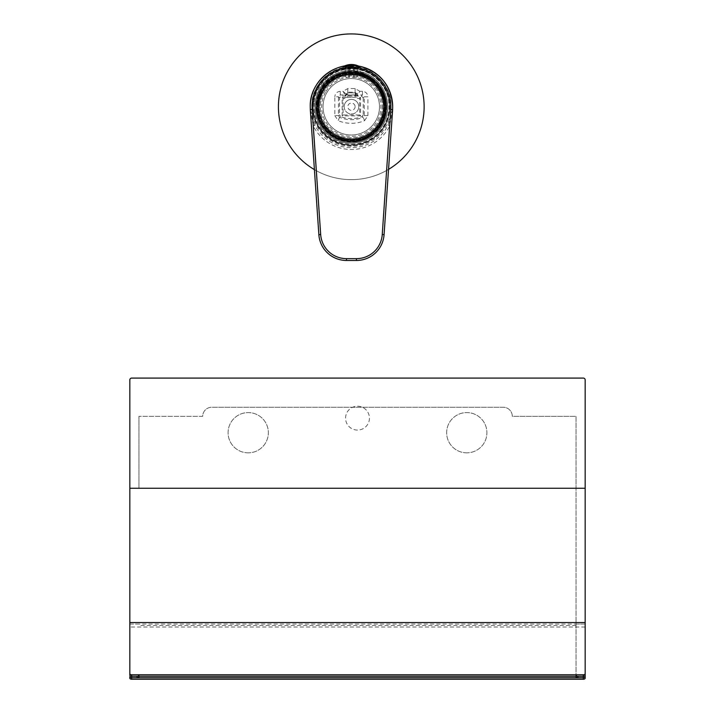 <?xml version="1.0" encoding="UTF-8"?>
<svg xmlns="http://www.w3.org/2000/svg" width="715" height="715" viewBox="0 0 715 715"><rect width="100%" height="100%" fill="white"/><g stroke="black" fill="none" stroke-linecap="round" stroke-linejoin="round"><path stroke-width="0.54" stroke-dasharray="3.58 2.68" d="M319.292 105.293A32.014 32.014 0 0 1 352.754 74.798A32.014 32.014 0 0 1 383.258 108.251A32.014 32.014 0 0 1 349.796 138.755A32.014 32.014 0 0 1 319.292 105.293M382.203 108.206A30.96 30.96 0 0 0 352.709 75.844A30.96 30.96 0 0 0 320.347 105.346A30.96 30.96 0 0 0 349.841 137.7A30.96 30.96 0 0 0 382.203 108.206A30.96 30.96 0 0 0 352.709 75.844A30.96 30.96 0 0 0 320.347 105.346A30.96 30.96 0 0 0 349.841 137.7A30.96 30.96 0 0 0 382.203 108.206M387.664 108.457A36.429 36.429 0 0 0 352.96 70.392A36.429 36.429 0 0 0 314.886 105.096A36.429 36.429 0 0 0 349.59 143.161A36.429 36.429 0 0 0 387.664 108.457M315.798 105.132A35.518 35.518 0 0 1 352.915 71.294A35.518 35.518 0 0 1 386.752 108.412A35.518 35.518 0 0 0 352.915 71.294A35.518 35.518 0 0 0 315.798 105.132A35.518 35.518 0 0 1 352.915 71.294A35.518 35.518 0 0 1 386.752 108.412A35.518 35.518 0 0 0 352.915 71.294A35.518 35.518 0 0 0 315.798 105.132A35.518 35.518 0 0 0 349.635 142.249A35.518 35.518 0 0 0 386.752 108.412A35.518 35.518 0 0 1 349.635 142.249A35.518 35.518 0 0 1 315.798 105.132A35.518 35.518 0 0 0 349.635 142.249A35.518 35.518 0 0 0 386.752 108.412A35.518 35.518 0 0 1 349.635 142.249A35.518 35.518 0 0 1 315.798 105.132M386.297 108.394A35.062 35.062 0 0 0 352.897 71.75A35.062 35.062 0 0 0 316.253 105.159A35.062 35.062 0 0 0 349.653 141.793A35.062 35.062 0 0 0 386.297 108.394M318.068 105.239A33.239 33.239 0 0 1 352.808 73.573A33.239 33.239 0 0 1 384.482 108.314C384.616 95.712 379.522 85.871 369.208 78.784L370.004 77.542L369.208 78.784C379.522 85.871 384.616 95.712 384.482 108.314C385.76 90.599 370.567 73.931 352.808 73.573C335.103 72.287 318.425 87.489 318.068 105.239A33.239 33.239 0 0 1 352.808 73.573A33.239 33.239 0 0 1 384.482 108.314C385.76 90.599 370.567 73.931 352.808 73.573C335.103 72.287 318.425 87.489 318.068 105.239C316.79 122.953 331.983 139.622 349.742 139.979C367.447 141.266 384.125 126.063 384.482 108.314C385.76 90.599 370.567 73.931 352.808 73.573C335.103 72.287 318.425 87.489 318.068 105.239C316.79 122.953 331.983 139.622 349.742 139.979C367.447 141.266 384.125 126.063 384.482 108.314C385.76 90.599 370.567 73.931 352.808 73.573C335.103 72.287 318.425 87.489 318.068 105.239C316.79 122.953 331.983 139.622 349.742 139.979C367.447 141.266 384.125 126.063 384.482 108.314C385.76 90.599 370.567 73.931 352.808 73.573C335.103 72.287 318.425 87.489 318.068 105.239C316.79 122.953 331.983 139.622 349.742 139.979C367.447 141.266 384.125 126.063 384.482 108.314C385.76 90.599 370.567 73.931 352.808 73.573C335.103 72.287 318.425 87.489 318.068 105.239C316.79 122.953 331.983 139.622 349.742 139.979C367.447 141.266 384.125 126.063 384.482 108.314C385.76 90.599 370.567 73.931 352.808 73.573C335.103 72.287 318.425 87.489 318.068 105.239C316.79 122.953 331.983 139.622 349.742 139.979C367.447 141.266 384.125 126.063 384.482 108.314C385.76 90.599 370.567 73.931 352.808 73.573C335.103 72.287 318.425 87.489 318.068 105.239C316.79 122.953 331.983 139.622 349.742 139.979C367.447 141.266 384.125 126.063 384.482 108.314A33.239 33.239 0 0 1 349.742 139.979A33.239 33.239 0 0 1 318.068 105.239C316.79 122.953 331.983 139.622 349.742 139.979C367.447 141.266 384.125 126.063 384.482 108.314A33.239 33.239 0 0 1 349.742 139.979A33.239 33.239 0 0 1 318.068 105.239C316.79 122.953 331.983 139.622 349.742 139.979C367.447 141.266 384.125 126.063 384.482 108.314C384.125 126.063 367.447 141.266 349.742 139.979C331.983 139.622 316.79 122.953 318.068 105.239L316.593 105.168L318.068 105.239M316.888 105.185A34.418 34.418 0 0 1 352.861 72.394A34.418 34.418 0 0 1 385.662 108.367A34.418 34.418 0 0 1 349.689 141.159A34.418 34.418 0 0 1 316.888 105.185M362.827 76.291C343.236 67.952 318.863 83.905 318.711 105.266C317.263 110.351 322.831 125.751 327.184 128.736C329.749 133.347 344.576 140.31 349.769 139.345C354.846 140.784 370.254 135.224 373.239 130.872C377.851 128.298 384.813 113.471 383.839 108.278L385.322 108.349L383.839 108.278A32.604 32.604 0 0 0 352.781 74.208A32.604 32.604 0 0 0 318.711 105.266C319.06 87.856 335.406 72.948 352.781 74.208C370.191 74.557 385.099 90.912 383.839 108.278C383.49 125.697 367.135 140.605 349.769 139.345C332.359 138.996 317.451 122.64 318.711 105.266C317.737 100.082 324.699 85.255 329.311 82.681C332.296 78.328 347.705 72.769 352.781 74.208C357.974 73.243 372.792 80.205 375.366 84.808C379.719 87.802 385.287 103.201 383.839 108.278C384.813 113.471 377.851 128.298 373.239 130.872C370.254 135.224 354.846 140.784 349.769 139.345C344.576 140.31 329.749 133.347 327.184 128.736C322.831 125.751 317.263 110.351 318.711 105.266C319.06 87.856 335.406 72.948 352.781 74.208C370.191 74.557 385.099 90.912 383.839 108.278C383.49 125.697 367.135 140.605 349.769 139.345C332.359 138.996 317.451 122.64 318.711 105.266C317.737 100.082 324.699 85.255 329.311 82.681C332.296 78.328 347.705 72.769 352.781 74.208C357.974 73.243 372.792 80.205 375.366 84.808C379.719 87.802 385.287 103.201 383.839 108.278C384.813 113.471 377.851 128.298 373.239 130.872C370.254 135.224 354.846 140.784 349.769 139.345C344.576 140.31 329.749 133.347 327.184 128.736C322.831 125.751 317.263 110.351 318.711 105.266C319.06 87.856 335.406 72.948 352.781 74.208C370.191 74.557 385.099 90.912 383.839 108.278C383.49 125.697 367.135 140.605 349.769 139.345C332.359 138.996 317.451 122.64 318.711 105.266C317.737 100.082 324.699 85.255 329.311 82.681C332.296 78.328 347.705 72.769 352.781 74.208C357.974 73.243 372.792 80.205 375.366 84.808C379.719 87.802 385.287 103.201 383.839 108.278C384.813 113.471 377.851 128.298 373.239 130.872C370.254 135.224 354.846 140.784 349.769 139.345C344.576 140.31 329.749 133.347 327.184 128.736C322.831 125.751 317.263 110.351 318.711 105.266C317.737 100.082 324.699 85.255 329.311 82.681C332.296 78.328 347.705 72.769 352.781 74.208C357.974 73.243 372.792 80.205 375.366 84.808C379.719 87.802 385.287 103.201 383.839 108.278C383.49 125.697 367.135 140.605 349.769 139.345C332.359 138.996 317.451 122.64 318.711 105.266A32.604 32.604 0 0 0 349.769 139.345A32.604 32.604 0 0 0 383.839 108.278C384.813 113.471 377.851 128.298 373.239 130.872C370.254 135.224 354.846 140.784 349.769 139.345C344.576 140.31 329.749 133.347 327.184 128.736C322.831 125.751 317.263 110.351 318.711 105.266C318.354 74.7 363.515 62.58 378.575 88.955C395.86 111.915 371.925 147.067 344.264 140.122C333.163 137.512 325.137 131.059 320.204 120.772C307.486 95.274 336.738 64.314 362.827 76.291A32.604 32.604 0 0 1 378.575 88.955M313.072 105.007A38.244 38.244 0 0 0 349.51 144.984A38.244 38.244 0 0 0 389.478 108.546A38.244 38.244 0 0 0 353.04 68.569A38.244 38.244 0 0 0 313.072 105.007A38.244 38.244 0 0 0 349.51 144.984A38.244 38.244 0 0 0 389.478 108.546A38.244 38.244 0 0 0 353.04 68.569A38.244 38.244 0 0 0 313.072 105.007M344.264 140.122C363.792 144.948 385.09 128.637 385.322 108.349C386.636 90.188 371.049 73.1 352.853 72.733C334.692 71.411 317.594 86.998 317.228 105.203C315.914 123.355 331.501 140.453 349.698 140.819C367.859 142.133 384.956 126.555 385.322 108.349C388.236 79.276 348.822 60.766 328.319 81.59C314.546 93.495 313.474 116.608 326.094 129.737C337.998 143.509 361.102 144.573 374.231 131.962C388.004 120.049 389.076 96.945 376.456 83.816C364.552 70.043 341.448 68.98 328.319 81.59C314.546 93.495 313.474 116.608 326.094 129.737C337.998 143.509 361.102 144.573 374.231 131.962C396.861 113.462 382.069 72.51 352.853 72.733C334.692 71.411 317.594 86.998 317.228 105.203C315.914 123.355 331.501 140.453 349.698 140.819C367.859 142.133 384.956 126.555 385.322 108.349C384.956 126.555 367.859 142.133 349.698 140.819C331.501 140.453 315.914 123.355 317.228 105.203C317.594 86.998 334.692 71.411 352.853 72.733C382.069 72.51 396.861 113.462 374.231 131.962C361.102 144.573 337.998 143.509 326.094 129.737C313.474 116.608 314.546 93.495 328.319 81.59C341.448 68.98 364.552 70.043 376.456 83.816C397.281 104.319 378.78 143.733 349.698 140.819C331.501 140.453 315.914 123.355 317.228 105.203C317.594 86.998 334.692 71.411 352.853 72.733C371.049 73.1 386.636 90.188 385.322 108.349C385.537 137.575 344.585 152.358 326.094 129.737C313.474 116.608 314.546 93.495 328.319 81.59C341.448 68.98 364.552 70.043 376.456 83.816C389.076 96.945 388.004 120.049 374.231 131.962C358.331 147.639 328.525 141.418 320.204 120.772M316.593 105.168C315.252 123.668 331.125 141.087 349.671 141.454C379.29 144.43 398.139 104.274 376.93 83.387C364.802 69.355 341.261 68.274 327.89 81.117C313.858 93.254 312.768 116.786 325.62 130.166C337.748 144.189 361.29 145.279 374.66 132.436C397.71 113.587 382.65 71.866 352.879 72.099C334.379 70.749 316.968 86.631 316.593 105.168C313.626 134.795 353.773 153.645 374.66 132.436C388.692 120.299 389.782 96.757 376.93 83.387C358.09 60.337 316.37 75.406 316.593 105.168C315.252 123.668 331.125 141.087 349.671 141.454C368.171 142.794 385.582 126.921 385.957 108.376C387.298 89.884 371.425 72.465 352.879 72.099C323.26 69.123 304.411 109.279 325.62 130.166C337.748 144.189 361.29 145.279 374.66 132.436C391.48 118.225 388.871 88.633 370.004 77.542C388.871 88.633 391.48 118.225 374.66 132.436C361.29 145.279 337.748 144.189 325.62 130.166C304.411 109.279 323.26 69.123 352.879 72.099C371.425 72.465 387.298 89.884 385.957 108.376C386.18 138.147 344.46 153.207 325.62 130.166C312.768 116.786 313.858 93.254 327.89 81.117C341.261 68.274 364.802 69.355 376.93 83.387C389.782 96.757 388.692 120.299 374.66 132.436C353.773 153.645 313.626 134.795 316.593 105.168C316.968 86.631 334.379 70.749 352.879 72.099C382.65 71.866 397.71 113.587 374.66 132.436C361.29 145.279 337.748 144.189 325.62 130.166C312.768 116.786 313.858 93.254 327.89 81.117C348.777 59.908 388.924 78.757 385.957 108.376C385.582 126.921 368.171 142.794 349.671 141.454C331.125 141.087 315.252 123.668 316.593 105.168M375.438 121.371A28.234 28.234 0 0 1 336.676 130.934A28.234 28.234 0 0 1 327.113 92.172A28.234 28.234 0 0 1 365.874 82.618A28.234 28.234 0 0 1 375.438 121.371A28.234 28.234 0 0 1 336.676 130.934A28.234 28.234 0 0 1 327.113 92.172A28.234 28.234 0 0 1 365.874 82.618A28.234 28.234 0 0 1 375.438 121.371M378.557 123.257A31.871 31.871 0 0 1 334.79 134.054A31.871 31.871 0 0 1 323.993 90.296A31.871 31.871 0 0 1 367.76 79.499A31.871 31.871 0 0 1 378.557 123.257M379.173 123.632A32.604 32.604 0 0 1 334.414 134.679A32.604 32.604 0 0 1 323.377 89.911A32.604 32.604 0 0 1 368.136 78.873A32.604 32.604 0 0 1 379.173 123.632A32.604 32.604 0 0 1 334.414 134.679A32.604 32.604 0 0 1 323.377 89.911A32.604 32.604 0 0 1 368.136 78.873A32.604 32.604 0 0 1 379.173 123.632M380.112 124.204A33.694 33.694 0 0 1 333.851 135.609A33.694 33.694 0 0 1 322.438 89.348A33.694 33.694 0 0 1 368.699 77.935A33.694 33.694 0 0 1 380.112 124.204A33.694 33.694 0 0 1 333.851 135.609A33.694 33.694 0 0 1 322.438 89.348A33.694 33.694 0 0 1 368.699 77.935A33.694 33.694 0 0 1 380.112 124.204M325.942 91.466A29.592 29.592 0 0 1 366.581 81.447A29.592 29.592 0 0 1 376.608 122.086A29.592 29.592 0 0 1 335.97 132.105A29.592 29.592 0 0 1 325.942 91.466M320.097 87.936A36.429 36.429 0 0 1 370.111 75.602A36.429 36.429 0 0 1 382.454 125.617A36.429 36.429 0 0 1 332.439 137.95A36.429 36.429 0 0 1 320.097 87.936C332.18 71.223 347.848 66.567 367.099 73.958C386.046 82.413 393.715 108.188 382.462 125.617C372.908 142.357 349.322 148.371 332.922 138.254C327.899 135.305 323.797 131.381 320.633 126.492C313.116 113.739 312.938 100.886 320.088 87.927M344.183 106.687A7.284 7.284 0 0 0 351.467 113.971A7.284 7.284 0 0 0 358.751 106.687A7.284 7.284 0 0 1 351.467 113.971A7.284 7.284 0 0 1 344.183 106.687A7.284 7.284 0 0 1 351.467 99.403A7.284 7.284 0 0 1 358.751 106.687A7.284 7.284 0 0 0 351.467 99.403A7.284 7.284 0 0 0 344.183 106.687A7.284 7.284 0 0 1 351.467 99.403A7.284 7.284 0 0 1 358.751 106.687M392.437 109.502L388.066 125.143A40.987 40.987 0 0 1 314.868 125.143L310.292 109.502L318.863 234.681A27.679 27.679 0 0 0 346.48 260.475L356.445 260.475A27.679 27.679 0 0 0 384.071 234.681L392.642 109.502L390.756 109.502M347.642 92.843L355.292 92.843L347.642 92.843L347.642 97.303L355.292 97.303L347.642 97.303M355.292 92.843L355.292 97.303M342.36 67.782L360.575 67.782L342.36 67.782L342.36 67.317C341.806 66.549 361.138 66.558 360.575 67.317C361.147 65.807 341.779 65.816 342.36 67.317M360.575 67.782L360.575 67.317M314.126 103.04A37.52 37.52 0 0 0 351.467 144.207A37.52 37.52 0 0 0 388.808 103.04C389.023 91.654 376.403 69.096 351.467 68.953C326.532 69.096 313.912 91.654 314.126 103.04L312.017 103.04A39.611 39.611 0 0 0 351.467 146.298A39.611 39.611 0 0 0 390.908 103.04C391.293 91.055 378.101 66.844 351.467 66.656C324.825 66.844 311.642 91.055 312.017 103.04M346.149 77.434L345.274 74.154L345.274 69.239L349.644 69.239L349.644 74.154L345.274 74.154L349.644 74.154L349.644 77.434L346.149 77.434L349.644 77.434L349.644 69.239L345.274 69.239C344.889 68.542 358.045 68.542 357.661 69.23L345.274 69.23L345.274 67.782L357.661 67.782L345.274 67.782M356.776 77.434L357.661 74.154L357.661 69.239L353.29 69.239L353.29 77.434L356.776 77.434L353.29 77.434L353.29 74.154L357.661 74.154L353.29 74.154L353.29 69.239L357.661 69.239L357.661 67.782M345.899 97.303L356.83 97.303L356.83 98.393L359.654 98.393L359.654 114.972L343.075 114.972L343.075 98.393L345.899 98.393L345.899 97.303L356.83 97.303L356.83 98.393L359.654 98.393L359.654 114.972L343.075 114.972L343.075 98.393L345.899 98.393L345.899 97.303M390.908 103.04L388.808 103.04M334.817 115.607L338.141 120.638L339.562 117.287L340.68 116.581A29.145 29.145 0 0 0 362.049 116.581L363.166 117.287A30.218 30.218 0 0 1 339.562 117.287L338.454 115.607L338.454 96.775L340.277 94.961L345.086 94.961L343.075 91.314L340.277 91.314L340.277 94.961L341.35 96.033L339.527 97.848L339.527 114.892L338.454 115.607L334.817 115.607L334.817 96.775L338.454 96.775L339.527 97.848M364.587 120.638L367.921 115.607L364.275 115.607L363.166 117.287L364.587 120.638A33.855 33.855 0 0 1 338.141 120.638M345.899 97.49L342.172 97.49L342.172 115.884L360.566 115.884L360.566 97.49L356.83 97.49M346.006 94.827L346.006 94.014L346.006 94.889L346.909 94.889L347.821 93.039L346.006 94.827L356.928 94.925L356.928 94.014L356.928 94.925A0.912 0.912 180 0 0 357.84 95.828L357.84 94.961L362.46 94.961L361.388 96.033L341.35 96.033M361.388 96.033L363.202 97.848L364.275 96.775L364.275 115.607L363.202 114.892L363.202 97.848M363.202 114.892L362.049 116.581M340.68 116.581L339.527 114.892M342.172 97.49L343.075 98.393M342.172 115.884L343.075 114.972M360.566 115.884L359.654 114.972M360.566 97.49L359.654 98.393M357.84 95.828L345.095 95.828L345.095 94.961A0.912 0.912 -0 0 0 346.006 94.049L347.821 92.19L355.105 92.19L356.973 94.014L359.86 91.314L355.105 88.553L347.821 88.553L343.075 91.314L345.962 94.014A0.912 0.894 135 0 1 345.059 94.916M356.016 94.854L355.105 93.039L356.928 94.827L356.016 94.889L356.928 94.827M345.095 95.828A0.912 0.912 -0 0 0 346.006 94.925L346.909 94.854M362.46 91.314L362.46 94.961L364.275 96.775L367.921 96.775C367.573 93.486 365.749 91.663 362.46 91.314L359.86 91.314L357.875 94.916A0.912 0.894 45 0 1 356.973 94.014L356.928 94.049A0.912 0.912 -0 0 0 357.84 94.961L357.875 94.916M310.39 109.502L313.242 125.956A42.811 42.811 0 0 0 389.693 125.956L392.535 109.502M388.066 125.143L389.693 125.956L382.248 234.556A25.865 25.865 0 0 1 356.445 258.651L346.48 258.651A25.865 25.865 0 0 1 320.678 234.556L318.863 234.681A27.679 27.679 0 0 0 346.48 260.475L346.48 258.651M314.868 125.143L313.242 125.956M351.467 66.432L343.593 66.432L351.467 66.432M351.467 67.782L360.119 67.782L351.467 67.782M353.29 67.782L353.29 69.239L353.29 67.782L357.205 67.782L353.29 67.782L354.202 67.782L353.29 67.782L353.29 77.434L353.29 67.782M349.644 69.239L349.644 67.782L349.644 69.239M349.644 67.782L345.729 67.782L349.644 67.782L348.732 67.782L349.644 67.782L349.644 77.434L349.644 67.782M357.5 430.081A11.932 11.932 0 0 1 345.568 418.15A11.932 11.932 0 0 1 357.5 406.218A11.932 11.932 0 0 1 369.432 418.15A11.932 11.932 0 0 1 357.5 430.081A11.932 11.932 0 0 1 345.568 418.15A11.932 11.932 0 0 1 357.5 406.218A11.932 11.932 0 0 1 369.432 418.15A11.932 11.932 0 0 1 357.5 430.081M466.779 452.845A20.127 20.127 0 0 1 446.652 432.718A20.127 20.127 0 0 1 466.779 412.591A20.127 20.127 0 0 1 486.906 432.718A20.127 20.127 0 0 1 466.779 452.845A20.127 20.127 0 0 1 446.652 432.718A20.127 20.127 0 0 1 466.779 412.591A20.127 20.127 0 0 1 486.906 432.718A20.127 20.127 0 0 1 466.779 452.845M248.221 452.845A20.127 20.127 0 0 1 228.094 432.718A20.127 20.127 0 0 1 248.221 412.591A20.127 20.127 0 0 1 268.348 432.718A20.127 20.127 0 0 1 248.221 452.845A20.127 20.127 0 0 1 228.094 432.718A20.127 20.127 0 0 1 248.221 412.591A20.127 20.127 0 0 1 268.348 432.718A20.127 20.127 0 0 1 248.221 452.845M585.165 627.019L129.835 627.019L129.835 488.265L585.165 488.265L585.165 676.712L585.165 379.906A1.823 1.823 0 0 0 583.342 378.083A1.823 1.823 0 0 1 585.165 379.906L585.165 678.204M576.058 624.034L585.165 624.034L585.165 675.219L585.165 624.034L129.835 624.034L129.835 675.219L129.835 379.906A1.823 1.823 0 0 1 131.658 378.083A1.823 1.823 0 0 0 129.835 379.906A1.823 1.823 0 0 1 131.658 378.083L583.342 378.083A1.823 1.823 0 0 1 585.165 379.906A1.823 1.823 0 0 0 583.342 378.083L131.658 378.083A1.823 1.823 0 0 0 129.835 379.906L129.835 625.527L129.835 488.265L585.165 488.265L585.165 379.906A1.823 1.823 0 0 0 583.342 378.083L131.658 378.083A1.823 1.823 0 0 0 129.835 379.906L129.835 488.265L585.165 488.265L576.058 488.265L576.058 416.336L512.306 416.336A9.107 9.107 0 0 0 503.208 407.237L211.792 407.237L503.208 407.237A9.107 9.107 0 0 1 512.306 416.336L576.058 416.336L576.058 676.265M129.835 627.019L129.835 678.204M129.835 675.219L129.835 676.712M138.942 676.712L138.942 676.265M138.942 624.034L129.835 624.034L129.835 488.265L138.942 488.265L138.942 416.336L138.942 488.265L129.835 488.265M202.694 416.336L138.942 416.336L202.694 416.336A9.107 9.107 0 0 1 211.792 407.237A9.107 9.107 0 0 0 202.694 416.336M576.058 676.712L576.058 488.265L585.165 488.265M312.571 106.776A38.699 38.699 0 0 0 351.271 145.476A38.699 38.699 0 0 0 389.979 106.776A38.699 38.699 0 0 0 351.271 68.077A38.699 38.699 0 0 0 312.571 106.776A38.699 38.699 0 0 0 351.271 145.476A38.699 38.699 0 0 0 389.979 106.776A38.699 38.699 0 0 0 351.271 68.077A38.699 38.699 0 0 0 312.571 106.776M278.421 106.776A72.85 72.85 0 0 1 351.271 33.927A72.85 72.85 0 0 1 424.129 106.776A72.85 72.85 0 0 1 351.271 179.626A72.85 72.85 0 0 1 278.421 106.776M388.54 169.375A72.85 72.85 0 0 1 314.403 169.607M355.105 106.687A3.647 3.647 0 0 1 351.467 110.325A3.647 3.647 0 0 1 347.821 106.687A3.647 3.647 0 0 1 351.467 103.04A3.647 3.647 0 0 1 355.105 106.687M386.1 106.687A34.642 34.642 0 0 1 351.467 141.32A34.642 34.642 0 0 1 316.825 106.687A34.642 34.642 0 0 1 351.467 72.045A34.642 34.642 0 0 1 386.1 106.687M313.188 106.687A38.279 38.279 0 0 0 351.467 144.966A38.279 38.279 0 0 0 389.747 106.687A38.279 38.279 0 0 0 351.467 68.408A38.279 38.279 0 0 0 313.188 106.687C313.411 118.35 317.88 128.048 326.603 135.796C339.455 145.833 353.362 147.585 368.305 141.061L376.778 135.403C385.215 127.681 389.541 118.109 389.747 106.687C388.415 86.998 378.235 74.503 359.225 69.194C347.061 66.96 336.184 69.757 326.603 77.578C317.88 85.317 313.411 95.023 313.188 106.687M347.821 92.798L347.821 88.553M355.105 88.553L355.105 92.798M356.445 258.651L356.445 260.475A27.679 27.679 0 0 0 384.071 234.681L382.248 234.556M367.921 115.607L367.921 96.775M340.277 91.314C336.98 91.663 335.165 93.486 334.817 96.775M357.84 94.961L357.84 94.961A0.912 0.912 -135 0 1 356.928 94.049M356.016 95.899L356.016 94.988L346.909 94.988L346.909 95.899M355.105 92.879L347.821 92.879M345.086 94.961A0.912 0.912 -45 0 0 345.997 94.049M351.467 67.728L360.119 67.728L351.467 67.728M576.058 625.527L138.942 625.527M359.332 66.432L360.119 67.782M357.205 67.782L357.661 69.239M345.729 67.782L345.274 69.239M354.202 67.782L354.202 77.434M348.732 67.782L348.732 77.434M342.816 67.782L343.593 66.432"/><path stroke-width="1.07" d="M312.178 109.502L320.678 234.556A25.865 25.865 0 0 0 346.48 258.651L356.445 258.651A25.865 25.865 0 0 0 382.248 234.556L390.756 109.502A39.397 39.397 0 0 0 351.467 67.29A39.397 39.397 0 0 0 312.178 109.502L310.346 109.502A41.211 41.211 0 0 1 351.467 65.467A41.211 41.211 0 0 1 392.58 109.502L392.303 109.502M390.819 109.502L392.642 109.502L384.071 234.681A27.679 27.679 0 0 1 356.445 260.475L346.48 260.475A27.679 27.679 0 0 1 318.863 234.681L310.292 109.502L312.115 109.502M310.346 109.502L310.247 106.687C309.398 81.51 335.344 60.382 359.824 66.325C380.291 72.036 391.239 85.487 392.678 106.687L392.589 109.502M343.593 66.432A16.99 16.99 0 0 1 359.332 66.432M129.835 676.712A1.823 1.046 0 0 0 131.658 677.757A1.823 1.046 0 0 1 129.835 676.712L129.835 678.204A1.823 1.046 0 0 0 131.658 679.25L583.342 679.25A1.823 1.046 0 0 0 585.165 678.204L585.165 379.906A1.823 1.823 0 0 0 583.342 378.083L131.658 378.083A1.823 1.823 0 0 0 129.835 379.906L129.835 488.265L129.835 379.906L129.835 488.265L585.165 488.265M131.658 679.25L131.658 677.757L583.342 677.757A1.823 1.046 0 0 0 585.165 676.712A1.823 1.046 0 0 1 583.342 677.757L583.342 679.25M129.835 675.219A1.823 1.046 0 0 0 131.658 676.265A1.823 1.046 0 0 1 129.835 675.219L129.835 488.265M138.942 676.265L138.942 676.712A1.823 1.046 180 0 1 137.119 677.757L131.658 677.757L131.658 676.265L583.342 676.265A1.823 1.046 0 0 0 585.165 675.219A1.823 1.046 0 0 1 583.342 676.265L583.342 677.757L577.881 677.757A1.823 1.046 180 0 1 576.058 676.712L576.058 676.265M583.342 378.083L131.658 378.083L583.342 378.083M129.835 673.727A1.823 1.046 0 0 0 131.658 674.772L583.342 674.772A1.823 1.046 0 0 0 585.165 673.727M131.658 674.772L131.658 676.265L137.119 676.265A1.823 1.046 0 0 0 138.942 675.219M576.058 675.219A1.823 1.046 0 0 0 577.881 676.265L583.342 676.265L583.342 674.772M314.403 169.607A72.85 72.85 0 0 1 351.271 33.927A72.85 72.85 0 0 1 388.54 169.375M346.48 258.651L346.48 260.475A27.679 27.679 0 0 1 318.863 234.681L320.678 234.556L313.242 125.956M382.248 234.556L384.071 234.681A27.679 27.679 0 0 1 356.445 260.475L356.445 258.651M585.165 622.542L129.835 622.542M137.119 677.757L137.119 676.265M577.881 676.265L577.881 677.757"/></g></svg>
